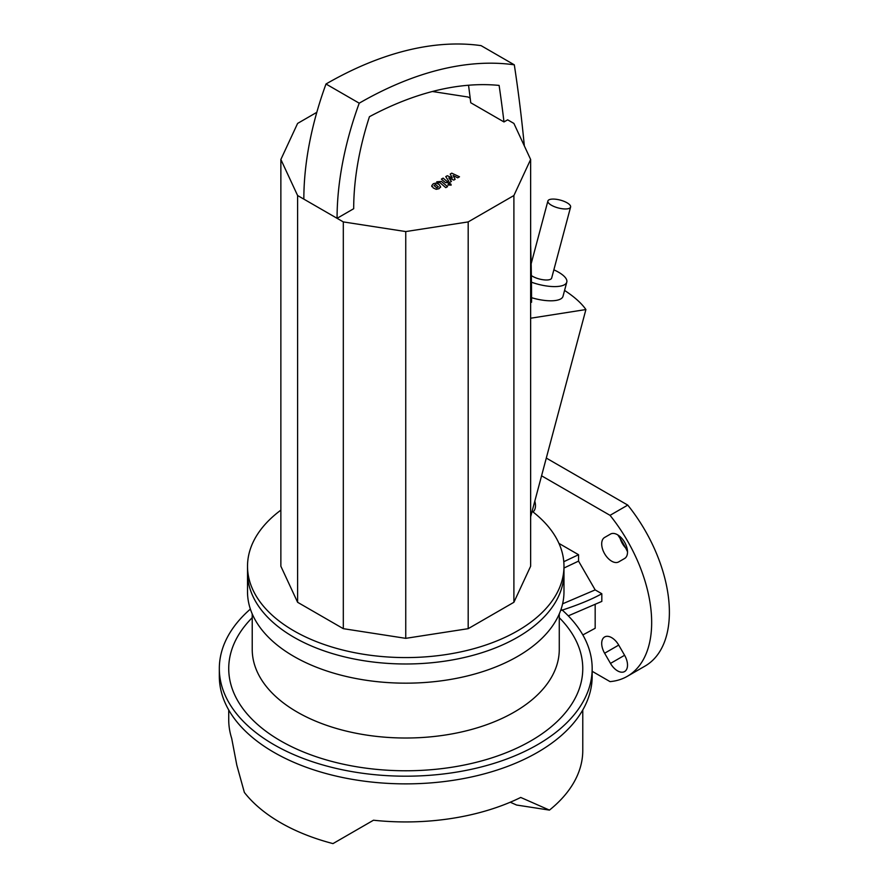 <?xml version="1.0" encoding="UTF-8"?>
<svg xmlns="http://www.w3.org/2000/svg" width="888" height="888" viewBox="0 0 888 888"><rect width="100%" height="100%" fill="white"/><g stroke="black" fill="none" stroke-linecap="round" stroke-linejoin="round"><path stroke-width="1.33" d="M534.809 501.154A14.097 8.136 60 0 1 532.933 511.899M618.714 645.099L624.597 655.277A14.097 8.136 60 0 1 624.597 671.55A14.097 8.136 60 0 1 610.489 663.414L604.617 653.235A14.097 8.136 60 0 1 604.617 636.962A14.097 8.136 60 0 1 618.714 645.099L604.617 653.235M546.298 458.075L627.76 505.106A117.493 67.832 60 0 1 645.054 666.067L627.339 676.301A117.493 67.832 60 0 1 610.034 681.618L592.174 671.306M619.646 536.241A14.097 8.136 -120 0 0 622.344 543.512A14.097 8.136 -120 0 0 627.294 549.483M604.617 537.462L610.489 534.077A14.097 8.136 60 0 1 624.597 542.213A14.097 8.136 60 0 1 624.597 558.496L618.714 561.882A14.097 8.136 60 0 1 604.617 553.746A14.097 8.136 60 0 1 604.617 537.462L610.522 534.065L604.617 537.462M627.76 505.106L610.034 515.34L541.569 475.802M610.034 515.34A117.493 67.832 60 0 1 627.339 676.301M617.782 534.909A68.931 39.794 60 0 1 627.516 551.759M438.361 186.902L435.62 184.549L433.988 185.492L436.741 187.834L438.372 186.802M440.548 186.824L439.149 184.482L436.152 183.061L433.3 183.716L431.812 185.57L433.222 187.912L436.197 189.322L439.072 188.667L440.559 186.613L440.559 187.412M431.812 185.57L431.801 186.591M447.541 186.647L441.436 181.429L436.785 181.796L437.973 182.817L439.771 182.506L445.787 187.657L447.541 186.647M448.507 183.816L448.507 185.037L450.627 185.037L450.627 183.816L448.507 183.816L448.507 185.037M450.627 185.037L450.627 183.816M450.216 174.048L452.292 177.922L447.286 175.735L445.754 176.623L448.773 181.263L447.097 181.507L443.134 178.122L441.38 179.132L445.443 182.595L449.106 182.784L451.415 181.441L448.84 177.933L453.768 180.086L455.133 179.298L453.069 175.491L457.686 177.822L459.496 176.779L451.748 173.16L450.216 174.048M567.554 208.813A11.755 4.051 14.9 0 0 570.596 207.048A11.755 4.051 14.9 0 0 563.924 201.299A11.755 4.051 14.9 0 0 550.937 199.223A11.755 4.051 14.9 0 0 547.896 200.988A11.755 4.051 14.9 0 0 554.567 206.738A11.755 4.051 14.9 0 0 567.554 208.813M570.596 207.048L551.659 278.088A11.755 4.051 -165.1 0 1 548.606 279.853A11.755 4.051 -165.1 0 1 531.368 275.569M532.112 511.255A158.231 91.353 180 0 1 563.98 566.233A158.231 91.353 180 0 1 466.3 650.627A158.231 91.353 180 0 1 293.861 630.824A158.231 91.353 180 0 1 247.519 566.233A158.231 91.353 180 0 1 280.863 510.145M247.519 566.233L247.519 591.819A158.231 91.353 0 0 0 293.861 656.41A158.231 91.353 0 0 0 466.3 676.212A158.231 91.353 0 0 0 563.98 591.819L563.98 572.627A158.231 91.353 180 0 1 466.3 657.031A158.231 91.353 180 0 1 293.861 637.229A158.231 91.353 180 0 1 247.519 572.627A158.231 91.353 0 0 0 293.861 637.229A158.231 91.353 0 0 0 466.3 657.031A158.231 91.353 0 0 0 563.98 572.627L563.98 566.233M553.857 269.83A27.417 9.457 -165.1 0 1 558.519 272.194A27.417 9.457 -165.1 0 1 566.788 282.118A27.417 9.457 -165.1 0 1 531.457 282.195M566.788 282.118L563.003 296.326A27.417 9.457 -165.1 0 1 531.568 297.691M530.636 159.474L513.897 195.527L513.897 602.286L530.636 566.233L530.636 159.474L513.897 123.421L507.659 119.825L503.984 121.945A1868.729 1078.92 120 0 0 499.112 85.415A391.652 226.118 120 0 0 369.43 116.705A242.824 140.193 120 0 0 353.69 208.713L337.074 218.315A266.322 153.757 -60 0 1 359.218 103.186A415.151 239.682 -60 0 1 514.307 64.824A1892.228 1092.484 -60 0 1 524.331 145.898M530.636 244.866A1892.228 1092.484 -60 0 1 531.568 302.242L530.636 302.386M468.531 85.237A1868.729 1078.92 -60 0 1 470.751 102.753L503.984 121.945M514.307 64.824L481.074 45.632A415.151 239.682 120 0 0 325.996 84.005A266.322 153.757 120 0 0 303.84 199.123L297.602 195.527L280.863 159.474L297.602 123.421L316.805 112.332M325.996 84.005L359.218 103.186M530.636 318.226L585.902 309.546L530.636 516.805M564.579 290.432A108.003 37.263 -165.1 0 1 585.902 309.546M432.401 91.497L468.187 97.036L470.196 98.191M513.897 195.527L468.187 221.911L405.749 231.568L343.312 221.911L303.84 199.123M513.897 602.286L468.187 628.671L468.187 221.911M468.187 628.671L405.749 638.339L405.749 231.568M405.749 638.339L343.312 628.671L343.312 221.911M343.312 628.671L297.602 602.286L297.602 195.527M297.602 602.286L280.863 566.233L280.863 159.474M559.274 613.919L559.274 649.372A153.524 88.633 180 0 1 464.502 731.268A153.524 88.633 180 0 1 297.191 712.054A153.524 88.633 180 0 1 252.225 649.372L252.225 613.919M510.256 802.219L516.572 805.028L549.45 810.111L520.723 797.446A177.023 102.209 180 0 1 373.482 820.223L332.989 843.6A177.023 102.209 0 0 1 280.575 822.699A177.023 102.209 0 0 1 244.367 792.44L236.807 765.134L231.69 738.361A177.023 102.209 180 0 1 228.727 719.724L228.727 709.989M582.839 634.942L595.171 628.271L595.171 604.739M568.287 615.85L601.82 601.409L601.82 593.739L595.171 589.898L578.554 561.116L578.554 554.723L558.952 543.401M549.45 810.111A177.023 102.209 0 0 0 582.772 750.427L582.772 709.989M578.554 554.723L563.78 561.704M578.554 561.116L563.98 568.02M595.171 589.898L562.604 603.818M561.127 609.09A186.424 107.637 180 0 1 562.282 610.111A186.424 107.637 180 0 1 592.174 668.564A186.424 107.637 180 0 1 405.749 776.19A186.424 107.637 180 0 1 219.325 668.564A186.424 107.637 180 0 1 250.372 609.09M601.82 593.739C592.007 599.234 578.643 604.75 561.704 610.289M592.174 668.564L592.174 676.234A186.424 107.637 180 0 1 405.749 783.871A186.424 107.637 180 0 1 219.325 676.234L219.325 668.564M559.274 617.682A177.023 102.209 180 0 1 405.749 770.773A177.023 102.209 180 0 1 252.225 617.682M624.597 655.277L610.489 663.414M448.063 185.237L448.063 184.427M451.071 185.237L451.071 184.427M531.157 263.769L547.896 200.988"/></g></svg>
